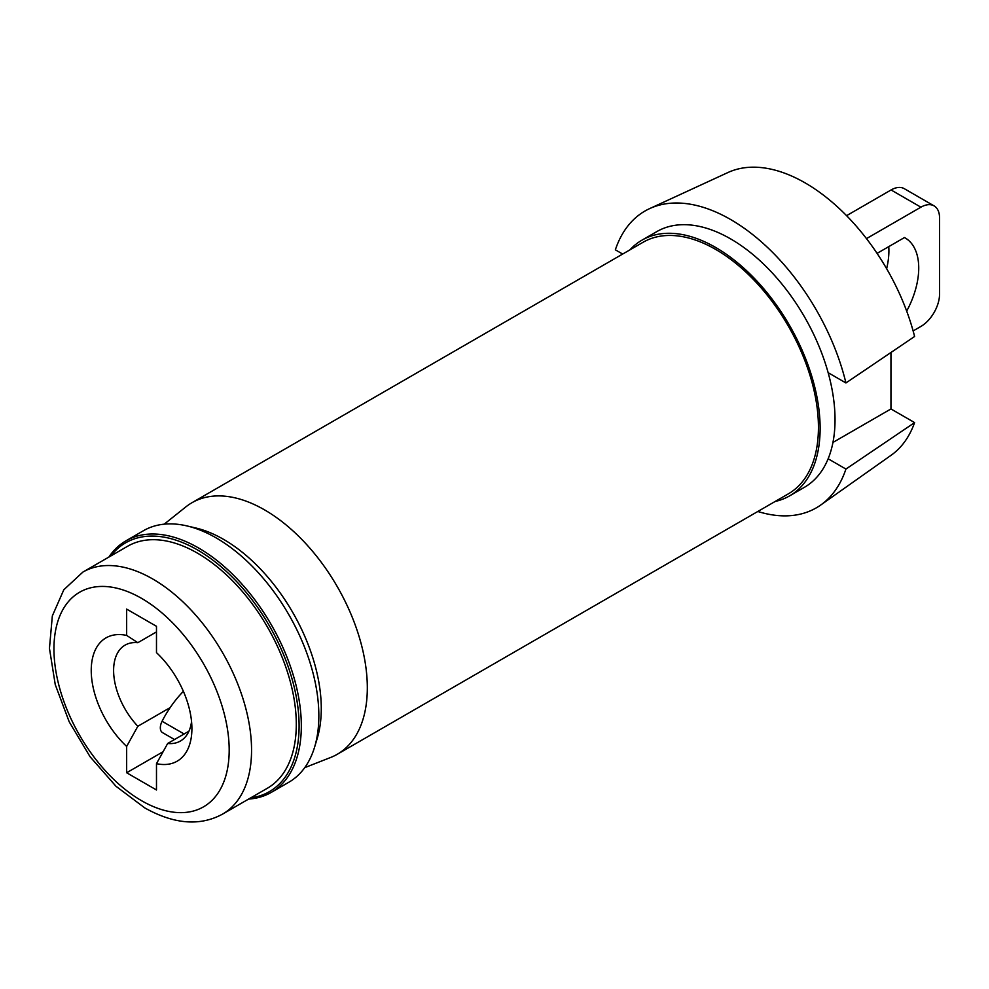 <?xml version="1.0" encoding="UTF-8"?>
<svg xmlns="http://www.w3.org/2000/svg" width="989" height="989" viewBox="0 0 989 989"><rect width="100%" height="100%" fill="white"/><g stroke="black" fill="none" stroke-linecap="round" stroke-linejoin="round"><path stroke-width="1.48" d="M222.612 814.083L267.351 788.258A139.721 80.665 -120 0 0 288.776 676.291A139.721 80.665 -120 0 0 197.491 553.16A139.721 80.665 -120 0 0 127.63 546.249L82.891 572.075A139.721 80.665 60 0 1 152.751 578.998A139.721 80.665 60 0 1 244.036 702.116A139.721 80.665 60 0 1 222.612 814.083C200.099 826.359 174.175 824.319 144.851 807.951L115.985 786.267L90.048 756.709L69.205 721.822L55.26 684.66L49.45 648.364L52.343 615.887L63.815 589.765L82.891 572.075M890.953 352.504L890.953 408.952L914.602 422.6L845.929 469.058L828.152 458.785M890.953 408.952L832.961 442.429M914.602 422.6A163.457 94.363 60 0 1 891.151 455.237L820.746 505.008A171.357 98.937 -120 0 0 845.929 469.058M757.821 511.486A171.357 98.937 -120 0 0 820.746 505.008M126.654 635.42L126.654 609.1L156.485 626.309L156.485 652.641A71.183 41.093 60 0 1 191.903 728.596A71.183 41.093 60 0 1 156.485 763.656L156.485 789.976L126.654 772.755L126.654 746.435A71.183 41.093 60 0 1 91.235 670.48A71.183 41.093 60 0 1 126.654 635.42L137.842 642.677A55.359 31.969 -120 0 0 125.071 645.137A55.359 31.969 -120 0 0 137.842 726.26L170.157 707.605M156.485 631.909L137.842 642.677M188.948 731.192L167.673 743.481A55.359 31.969 -120 0 0 180.431 741.021A55.359 31.969 -120 0 0 191.545 721.525M622.662 254.049L615.356 249.821A171.357 98.937 60 0 1 649.625 208.617A171.357 98.937 60 0 1 845.929 382.953L828.152 372.68M649.625 208.617L727.929 172.531A163.457 94.363 60 0 1 914.602 336.495L845.929 382.953M156.485 763.656L167.673 743.481M137.842 726.26L126.654 746.435M126.654 772.755L163.148 751.689M775.178 501.46A147.633 85.239 -120 0 0 789.543 495.909L804.453 487.293A147.633 85.239 -120 0 0 794.043 300.285A147.633 85.239 -120 0 0 656.832 231.587L641.91 240.191A147.633 85.239 -120 0 0 629.919 249.858M789.543 495.909A147.633 85.239 -120 0 0 779.134 308.889A147.633 85.239 -120 0 0 641.91 240.191M304.748 767.637L330.66 757.463A145.259 83.867 -120 0 0 337.237 754.298L788.357 493.845A145.259 83.867 -120 0 0 778.108 309.841A145.259 83.867 -120 0 0 643.097 242.256L191.977 502.709A145.259 83.867 -120 0 0 185.944 506.813L164.186 524.182M337.237 754.298A145.259 83.867 -120 0 0 326.988 570.294A145.259 83.867 -120 0 0 191.977 502.709M248.61 799.075A145.259 83.867 -120 0 0 271.246 792.399L288.763 782.287A145.259 83.867 -120 0 0 314.626 747.016L317.259 738.276A138.139 79.763 -120 0 0 282.916 596.824A138.139 79.763 -120 0 0 195.871 528.015L186.983 525.925A145.259 83.867 -120 0 0 143.504 530.685L125.986 540.81A145.259 83.867 -120 0 0 108.889 557.067M314.626 747.016A145.259 83.867 -120 0 0 278.515 598.283A145.259 83.867 -120 0 0 186.983 525.925M271.246 792.399A145.259 83.867 -120 0 0 260.997 608.396A145.259 83.867 -120 0 0 125.986 540.81M250.613 797.913A143.677 82.952 -120 0 0 259.205 609.669A143.677 82.952 -120 0 0 110.892 555.905M913.131 330.932L920.907 326.432A26.369 15.218 120 0 0 939.55 294.153L939.55 217.951A26.369 15.218 120 0 0 934.086 205.885A26.369 15.218 120 0 0 920.907 207.183L866.488 238.609M934.086 205.885L904.267 188.664A26.369 15.218 120 0 0 891.077 189.962L846.584 215.664M183.385 691.336A74.348 42.923 120 0 0 162.072 721.265A10.545 6.082 120 0 0 162.517 732.626L174.497 739.537M886.639 268.699A65.904 38.052 120 0 0 888.752 246.632M906.69 311.115A65.904 38.052 120 0 0 905.083 237.892A65.904 38.052 120 0 0 904.465 237.558L877.082 253.369M141.575 800.707A123.909 71.542 -120 0 0 229.188 750.119A123.909 71.542 -120 0 0 141.575 598.37A123.909 71.542 -120 0 0 53.95 648.957A123.909 71.542 -120 0 0 141.575 800.707M891.077 189.962L920.907 207.183M162.072 721.265L184.115 733.986"/></g></svg>
